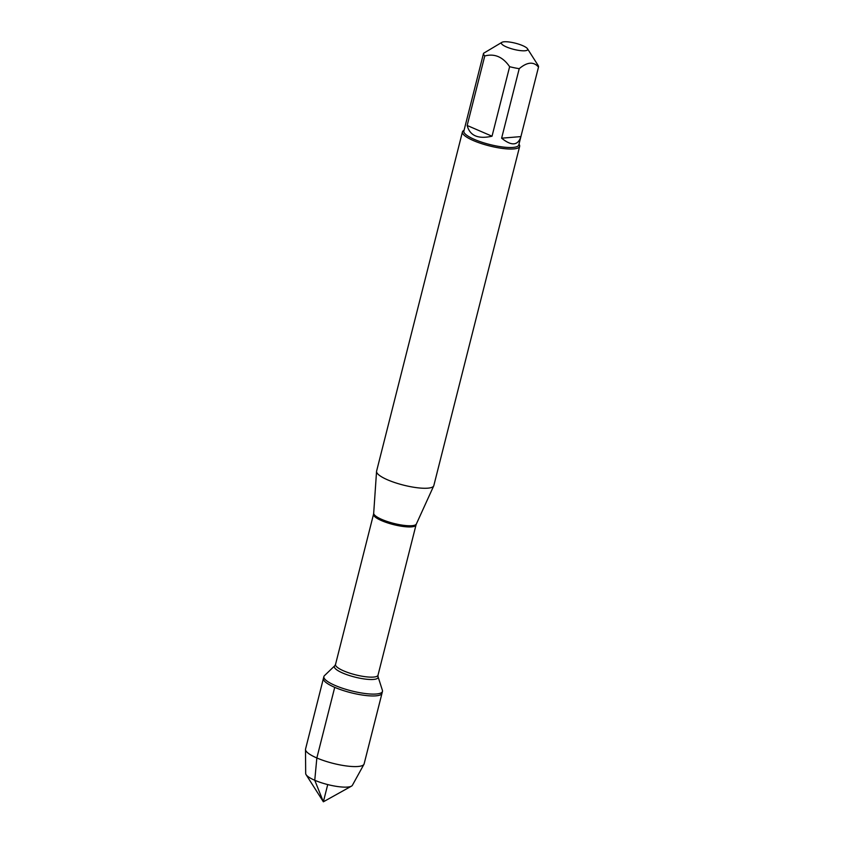 <?xml version="1.0" encoding="UTF-8"?>
<svg xmlns="http://www.w3.org/2000/svg" width="844" height="844" viewBox="0 0 844 844"><rect width="100%" height="100%" fill="white"/><g stroke="black" fill="none" stroke-linecap="round" stroke-linejoin="round"><path stroke-width="1.27" d="M335.195 685.486A30.215 7.1 -165.8 0 1 323.885 676.582A30.215 7.1 -165.8 0 1 324.455 675.654L334.783 665.747A22.545 5.296 -165.8 0 0 342.801 673.079A22.545 5.296 -165.8 0 0 366.697 679.251A22.545 5.296 -165.8 0 0 378.028 676.688L382.406 690.329A30.215 7.1 -165.8 0 1 382.469 691.405A30.215 7.1 -165.8 0 1 365.294 693.536A30.215 7.1 -165.8 0 1 335.195 685.486M334.72 687.343A30.215 7.1 14.2 0 0 364.83 695.393A30.215 7.1 14.2 0 0 381.994 693.251A30.215 7.1 -165.8 0 1 350.967 692.734A30.215 7.1 -165.8 0 1 323.421 678.428A30.215 7.1 14.2 0 0 334.72 687.343L316.848 757.965L314.759 780.267L323.368 801.8L327.725 784.572M501.958 44.257A13.578 3.197 14.2 0 0 517.72 50.218A13.578 3.197 14.2 0 0 527.5 48.762A13.578 3.197 14.2 0 0 522.626 45.608A13.578 3.197 14.2 0 0 501.969 42.295A13.578 3.197 14.2 0 0 501.958 44.257M501.969 42.295L483.549 53.288A28.327 6.657 14.2 0 0 484.762 55.968C494.616 53.341 502.908 56.917 509.628 66.697A28.327 6.657 14.2 0 0 519.218 68.68C527.215 61.939 533.64 61.412 538.504 67.077A28.327 6.657 14.2 0 0 538.071 65.357L527.5 48.762M519.218 68.68L501.621 138.194C511.527 146.181 517.942 145.706 520.864 136.77L518.786 144.989A28.327 6.657 -165.8 0 1 489.689 144.493A28.327 6.657 -165.8 0 1 463.862 131.094L483.549 53.288M520.864 136.77L538.504 67.077M484.762 55.968L467.165 125.482C469.844 135.736 478.137 139.313 492.031 136.211L509.628 66.697M462.438 131.917L376.593 471.152A29.508 6.942 14.2 0 0 376.551 471.448A29.508 6.942 14.2 0 0 403.495 485.121A29.508 6.942 14.2 0 0 433.711 485.912A29.508 6.942 14.2 0 0 433.816 485.627L519.651 146.392A29.508 6.942 -165.8 0 1 502.876 148.481A29.508 6.942 -165.8 0 1 473.473 140.61A29.508 6.942 -165.8 0 1 462.438 131.917A29.508 6.942 -165.8 0 1 463.694 130.504L464.063 130.292M518.986 144.197L519.218 144.546A29.508 6.942 -165.8 0 1 519.651 146.392M520.917 136.591L501.621 138.194M492.031 136.211L467.165 125.482M323.885 676.582L305.549 749.061A30.215 7.1 14.2 0 0 305.496 749.504A30.215 7.1 14.2 0 0 333.095 763.366A30.215 7.1 14.2 0 0 363.964 764.295A30.215 7.1 14.2 0 0 364.123 763.883L382.469 691.405M305.496 749.504L305.686 773.505A24.128 5.676 14.2 0 0 306.087 774.655A24.128 5.676 14.2 0 0 314.759 780.267A24.128 5.676 14.2 0 0 351.473 786.144A24.128 5.676 14.2 0 0 352.381 785.31L363.964 764.295M376.551 471.448L373.692 513.215A22.028 5.18 14.2 0 0 381.963 519.493A22.028 5.18 14.2 0 0 403.495 525.306A22.028 5.18 14.2 0 0 416.356 524.008L433.711 485.912M378.007 675.189L416.018 524.979A21.912 5.148 -165.8 0 1 403.559 526.529A21.912 5.148 -165.8 0 1 381.731 520.695A21.912 5.148 -165.8 0 1 373.533 514.228L335.522 664.439A21.912 5.148 14.2 0 0 343.719 670.906A21.912 5.148 14.2 0 0 365.558 676.74A21.912 5.148 14.2 0 0 378.007 675.189L378.028 676.688M335.522 664.439L334.783 665.747M373.692 513.215L373.533 514.228M416.018 524.979L416.356 524.008M306.087 774.655L323.368 801.8L351.473 786.144"/></g></svg>
